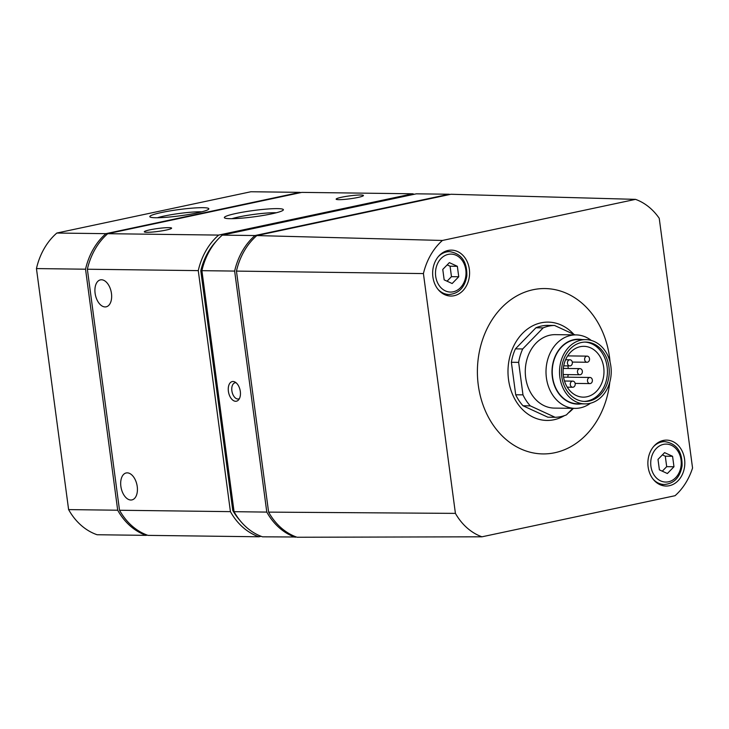 <?xml version="1.0" encoding="UTF-8"?>
<svg xmlns="http://www.w3.org/2000/svg" width="729" height="729" viewBox="0 0 729 729"><rect width="100%" height="100%" fill="white"/><g stroke="black" fill="none" stroke-linecap="round" stroke-linejoin="round"><path stroke-width="1.09" d="M657.995 459.398L659.39 469.85L667.372 473.522L673.97 466.751L672.575 456.299L664.584 452.627L657.995 459.398M442.767 269.411L444.161 279.863L452.153 283.535L458.741 276.756L457.347 266.304L449.365 262.631L442.767 269.411M481.951 536.808L675.054 495.711A61.564 49.526 90.7 0 0 692.55 468L659.235 218.299A61.564 49.526 90.7 0 0 635.515 199.363L450.914 194.26L256.836 235.567A64.28 51.713 90.7 0 0 236.451 271.097L268.609 512.123A64.28 51.713 90.7 0 0 297.086 537.255L481.951 536.808A61.564 49.526 90.7 0 1 455.415 513.38L423.421 273.575L236.451 271.097M448.098 250.457A22.954 18.471 -89.3 0 1 451.406 250.129A22.954 18.471 -89.3 0 1 469.585 273.32A22.954 18.471 -89.3 0 1 450.832 296.047A22.954 18.471 -89.3 0 1 432.698 274.915A22.954 18.471 -89.3 0 1 448.098 250.457M663.326 440.453A22.954 18.471 -89.3 0 1 666.634 440.125A22.954 18.471 -89.3 0 1 684.813 463.316A22.954 18.471 -89.3 0 1 666.06 486.033A22.954 18.471 -89.3 0 1 647.926 464.911A22.954 18.471 -89.3 0 1 663.326 440.453M610.064 362.058A82.687 66.521 90.7 0 0 533.036 289.741A82.687 66.521 90.7 0 0 478.288 385.204A82.687 66.521 90.7 0 0 554.787 452.736A82.687 66.521 90.7 0 0 609.809 382.078M423.421 273.575A61.564 49.526 90.7 0 1 442.412 240.461L635.515 199.363M216.249 241.226A61.218 49.244 90.7 0 0 200.858 270.514A1.221 0.984 90.7 0 0 200.83 271.06L232.733 510.163A1.221 0.984 90.7 0 0 232.897 510.674A61.218 49.244 90.7 0 0 240.051 520.57M414.154 194.297A64.28 51.713 90.7 0 0 412.732 193.777L218.654 235.084L107.737 233.69A64.28 51.713 90.7 0 0 87.362 269.229L119.52 510.245A64.28 51.713 90.7 0 0 147.996 535.378L258.904 536.781L261.119 536.307M218.654 235.084A64.28 51.713 90.7 0 0 198.27 270.623L87.362 269.229M101.477 279.772A13.778 8.046 78 0 1 111.327 292.566A13.778 8.046 78 0 1 106.152 306.827A13.778 8.046 78 0 1 95.408 295.026A13.778 8.046 78 0 1 100.42 279.881A13.778 8.046 78 0 1 101.477 279.772M127.238 472.857A13.778 8.046 78 0 1 137.098 485.651A13.778 8.046 78 0 1 131.913 499.912A13.778 8.046 78 0 1 121.178 488.111A13.778 8.046 78 0 1 126.181 472.966A13.778 8.046 78 0 1 127.238 472.857M198.27 270.623L230.428 511.64L119.52 510.245M230.428 511.64A64.28 51.713 90.7 0 0 258.904 536.781M412.732 193.777L301.824 192.383L107.737 233.69M230.236 218.682A29.78 3.162 -7.6 0 0 261.884 215.666A29.78 3.162 -7.6 0 0 283.262 210.07A29.78 3.162 -7.6 0 0 253.455 210.517A29.78 3.162 -7.6 0 0 224.568 217.907A29.78 3.162 -7.6 0 0 230.236 218.682M360.727 195.007A13.778 1.467 172.4 0 1 363.452 195.518A13.778 1.467 172.4 0 1 349.984 198.789A13.778 1.467 172.4 0 1 336.142 199.163A13.778 1.467 172.4 0 1 345.391 196.52A13.778 1.467 172.4 0 1 360.727 195.007M168.882 227.639A13.778 1.467 172.4 0 1 171.607 228.15A13.778 1.467 172.4 0 1 158.147 231.421A13.778 1.467 172.4 0 1 144.296 231.795A13.778 1.467 172.4 0 1 153.546 229.152A13.778 1.467 172.4 0 1 168.882 227.639M300.722 192.62A64.28 51.713 90.7 0 0 300.002 192.356L250.913 191.745L56.835 233.043L105.924 233.663A64.28 51.713 90.7 0 0 85.539 269.201L117.697 510.218A64.28 51.713 90.7 0 0 146.174 535.359L147.276 535.122M56.835 233.043A64.28 51.713 90.7 0 0 36.45 268.582L85.539 269.201M36.45 268.582L68.608 509.598L117.697 510.218M68.608 509.598A64.28 51.713 90.7 0 0 97.085 534.74L146.174 535.359M155.696 217.743A29.78 3.162 -7.6 0 0 187.335 214.727A29.78 3.162 -7.6 0 0 208.713 209.132A29.78 3.162 -7.6 0 0 178.906 209.578A29.78 3.162 -7.6 0 0 150.019 216.969A29.78 3.162 -7.6 0 0 155.696 217.743M300.002 192.356L105.924 233.663M449.82 194.488A64.28 51.713 90.7 0 0 449.091 194.233L255.013 235.54L222.29 235.13A64.28 51.713 90.7 0 0 201.906 270.669L234.064 511.685A64.28 51.713 90.7 0 0 262.54 536.826L296.366 537M255.013 235.54A64.28 51.713 90.7 0 0 234.638 271.079L201.906 270.669M233.034 381.495A10.033 5.859 78 0 1 234.838 381.95A10.033 5.859 78 0 1 240.087 390.161A10.033 5.859 78 0 1 238.638 399.802A10.033 5.859 78 0 1 228.988 394.043A10.033 5.859 78 0 1 233.034 381.495M234.638 271.079L266.796 512.095L234.064 511.685M266.796 512.095A64.28 51.713 90.7 0 0 295.272 537.237M449.091 194.233L416.368 193.823L222.29 235.13M442.412 240.461L256.836 235.567M455.415 513.38L268.609 512.123M276.337 212.759A26.217 2.788 -7.6 0 0 231.959 218.682M201.796 211.82A26.217 2.788 -7.6 0 0 157.409 217.743M239.422 398.572A8.265 4.83 78 0 1 238.501 398.945A8.265 4.83 78 0 1 232.059 391.874A8.265 4.83 78 0 1 235.057 382.78A8.265 4.83 78 0 1 235.695 382.716A8.265 4.83 78 0 1 236.059 382.743M564.401 415.648A49.171 39.557 -89.3 0 1 509.781 386.17A49.171 39.557 -89.3 0 1 541.082 322.819A49.171 39.557 -89.3 0 1 573.814 334.338M573.377 408.34A49.171 39.557 -89.3 0 1 568.219 413.061M575.026 334.893L554.532 325.462L547.26 325.371A45.918 36.933 90.7 0 0 535.906 327.786L515.421 348.863A45.918 36.933 90.7 0 0 511.366 362.277L515.704 394.772A45.918 36.933 90.7 0 0 523.012 405.771L547.834 417.188L555.106 417.289A45.918 36.933 90.7 0 0 566.46 414.865L572.812 408.34M554.532 325.462A45.918 36.933 90.7 0 0 543.178 327.877L522.693 348.954A45.918 36.933 90.7 0 0 518.647 362.368L522.975 394.863L515.704 394.772M518.647 362.368L511.366 362.277M522.975 394.863A45.918 36.933 90.7 0 0 530.284 405.862L523.012 405.771M530.284 405.862L555.106 417.289M543.178 327.877L535.906 327.786M522.693 348.954L515.421 348.863M576.01 334.903L555.288 334.647A36.732 29.552 90.7 0 0 549.994 335.176A36.732 29.552 90.7 0 0 525.354 374.305A36.732 29.552 90.7 0 0 554.359 408.103L575.09 408.368A36.732 29.552 -89.3 0 1 546.085 374.56A36.732 29.552 -89.3 0 1 570.716 335.431A36.732 29.552 -89.3 0 1 576.01 334.903A36.732 29.552 -89.3 0 1 591.274 340.425M567.909 365.885A25.406 20.439 -89.3 0 1 568.237 368.482M568.164 374.606A25.406 20.439 -89.3 0 1 567.763 377.185M580.211 346.694A25.406 20.439 -89.3 0 1 583.865 346.33A25.406 20.439 -89.3 0 1 603.986 371.99A25.406 20.439 -89.3 0 1 583.227 397.141A25.406 20.439 -89.3 0 1 563.171 373.758A25.406 20.439 -89.3 0 1 580.211 346.694M584.831 342.083A29.689 23.884 -89.3 0 1 607.43 372.036A29.689 23.884 -89.3 0 1 584.084 401.415M581.46 342.493A29.689 23.884 -89.3 0 1 585.742 342.074A29.689 23.884 -89.3 0 1 609.253 372.063A29.689 23.884 -89.3 0 1 584.995 401.451A29.689 23.884 -89.3 0 1 561.549 374.123A29.689 23.884 -89.3 0 1 581.46 342.493M581.141 340.079A32.14 25.852 -89.3 0 1 585.77 339.623A32.14 25.852 -89.3 0 1 611.221 372.082A32.14 25.852 -89.3 0 1 584.968 403.893A32.14 25.852 -89.3 0 1 559.58 374.323A32.14 25.852 -89.3 0 1 581.141 340.079M584.968 403.893L577.687 403.802A32.14 25.852 -89.3 0 1 552.309 374.232A32.14 25.852 -89.3 0 1 573.869 339.987A32.14 25.852 -89.3 0 1 578.498 339.532L585.77 339.623M581.268 403.848A32.45 26.098 -89.3 0 1 552.263 376.474A32.45 26.098 -89.3 0 1 573.832 339.687A32.45 26.098 -89.3 0 1 582.079 339.577M590.481 403.228A36.732 29.552 -89.3 0 1 575.09 408.368M589.524 377.513A3.062 2.46 90.7 0 0 587.474 380.775A3.062 2.46 90.7 0 0 589.889 383.591A3.062 2.46 90.7 0 0 592.358 380.009A3.062 2.46 90.7 0 0 589.961 377.467A3.062 2.46 90.7 0 0 589.524 377.513M572.347 381.167A3.062 2.46 90.7 0 0 570.288 384.429A3.062 2.46 90.7 0 0 572.712 387.245A3.062 2.46 90.7 0 0 575.181 383.664A3.062 2.46 90.7 0 0 572.784 381.121A3.062 2.46 90.7 0 0 572.347 381.167M586.681 356.18A3.062 2.46 90.7 0 0 584.622 359.443A3.062 2.46 90.7 0 0 587.036 362.258A3.062 2.46 90.7 0 0 589.506 358.677A3.062 2.46 90.7 0 0 587.118 356.135A3.062 2.46 90.7 0 0 586.681 356.18M569.495 359.834A3.062 2.46 90.7 0 0 567.444 363.097A3.062 2.46 90.7 0 0 569.859 365.912A3.062 2.46 90.7 0 0 572.329 362.331A3.062 2.46 90.7 0 0 569.941 359.789A3.062 2.46 90.7 0 0 569.495 359.834M458.741 276.756L451.47 276.665L450.075 266.213L447.178 264.882M447.068 281.194L451.47 276.665M457.347 266.304L450.075 266.213M673.97 466.751L666.689 466.66L665.295 456.208L662.397 454.869M662.287 471.189L666.689 466.66M672.575 456.299L665.295 456.208M582.343 371.17A3.062 2.46 90.7 0 0 579.956 368.628A3.062 2.46 90.7 0 0 577.45 371.662A3.062 2.46 90.7 0 0 579.874 374.752A3.062 2.46 90.7 0 0 582.343 371.17M663.481 444.371A18.981 15.263 -89.3 0 1 680.275 469.649A18.981 15.263 -89.3 0 1 654.186 475.208A18.981 15.263 -89.3 0 1 663.481 444.371M448.262 254.375A18.981 15.263 -89.3 0 1 465.047 279.663A18.981 15.263 -89.3 0 1 438.958 285.212A18.981 15.263 -89.3 0 1 448.262 254.375M201.942 270.523L200.858 270.514M201.96 271.079L200.83 271.06M233.863 510.172L232.733 510.163M233.936 510.683L232.897 510.674M653.558 446.604A21.423 17.241 -89.3 0 1 661.704 441.938A21.423 17.241 -89.3 0 1 664.793 441.628C676.621 443.514 682.38 451.625 682.071 465.949C680.002 477.468 674.07 483.646 664.256 484.484A21.423 17.241 -89.3 0 1 653.148 479.226M438.329 256.617A21.423 17.241 -89.3 0 1 446.485 251.942A21.423 17.241 -89.3 0 1 449.574 251.642C461.402 253.519 467.161 261.629 466.842 275.954C464.774 287.472 458.842 293.65 449.028 294.489A21.423 17.241 -89.3 0 1 437.919 289.231M589.961 377.467L563.553 377.139M589.889 383.591L575.135 383.408M572.784 381.121L564.483 381.021M572.712 387.245L567.253 387.181M587.118 356.135L567.645 355.889M587.036 362.258L572.283 362.067M569.941 359.789L565.586 359.734M569.859 365.912L563.699 365.84M664.793 441.628L659.982 441.574M664.256 484.484L659.444 484.421M449.574 251.642L444.763 251.578M449.028 294.489L444.216 294.425M579.956 368.628L563.298 368.418M579.874 374.752L563.225 374.542"/></g></svg>
